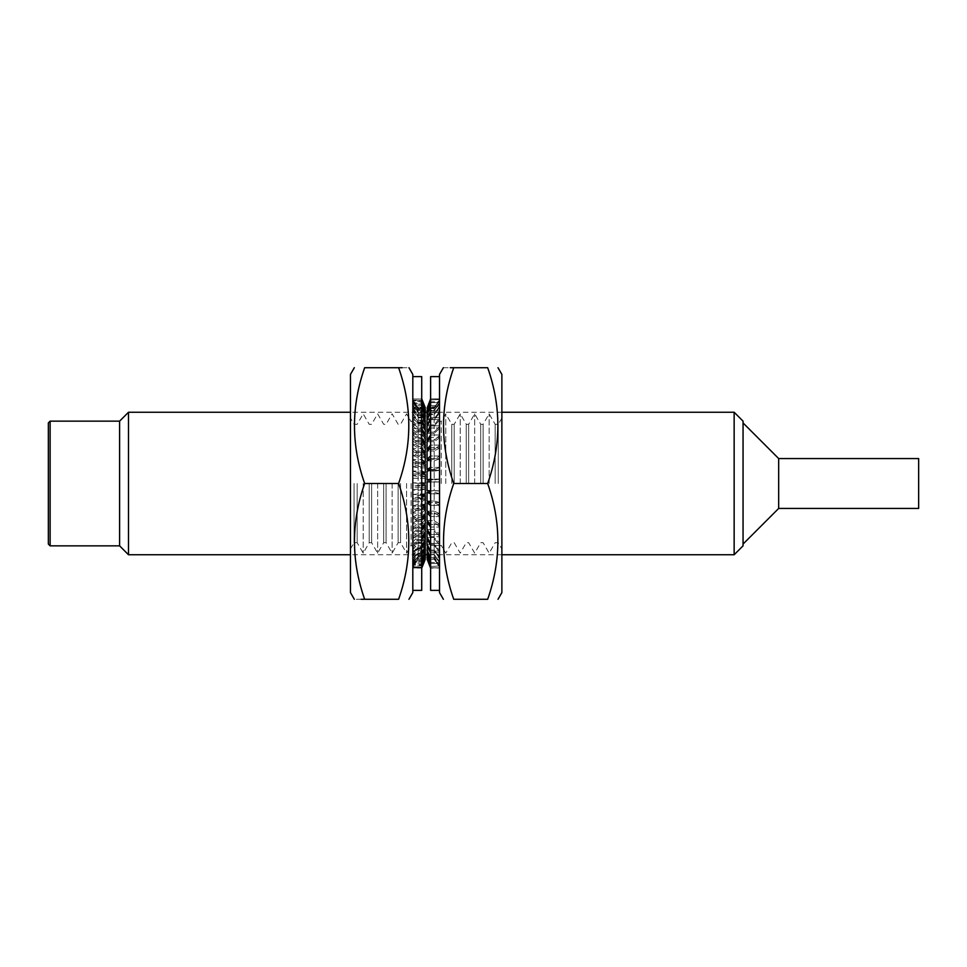 <?xml version="1.0" encoding="UTF-8"?>
<svg xmlns="http://www.w3.org/2000/svg" width="967" height="967" viewBox="0 0 967 967"><rect width="100%" height="100%" fill="white"/><g stroke="black" fill="none" stroke-linecap="round" stroke-linejoin="round"><path stroke-width="0.73" stroke-dasharray="4.83 3.63" d="M119.606 421.153L119.606 545.847M128.502 554.756L128.502 412.244M743.055 545.847L743.055 421.153M734.146 412.244L734.146 554.756M778.677 508.437L778.677 458.563M48.35 422.942L48.35 544.058M918.65 508.437L918.65 458.563M743.055 483.5L743.055 422.942L743.055 483.5M489.145 483.5L489.145 413.864L489.145 483.5M495.164 483.5L495.164 424.295L495.164 483.5M483.113 483.5L483.113 424.295L483.113 483.5M474.688 483.5L474.688 413.864L474.688 483.5M480.708 483.5L480.708 424.295L480.708 483.5M468.657 483.5L468.657 424.295L468.657 483.5M460.219 483.5L460.219 413.864L460.219 483.5M466.251 483.5L466.251 424.295L466.251 483.5M454.2 483.5L454.2 424.295L454.2 483.5M445.763 483.5L445.763 413.864L445.763 483.5M451.782 483.5L451.782 424.295L451.782 483.5M441.242 483.5L441.242 421.685L441.242 483.5M501.873 374.398L501.873 592.602M498.271 483.5L498.271 424.295L498.271 483.5M487.67 599.286C501.257 560.787 501.257 522.192 487.67 483.5C501.257 445.001 501.257 406.406 487.67 367.714L453.728 367.714C440.142 406.213 440.142 444.808 453.728 483.5C440.142 521.999 440.142 560.594 453.728 599.286L487.67 599.286M439.526 374.398L439.526 592.602M443.382 367.714L450.223 367.714M453.728 483.5L487.67 483.5M363.193 483.5L363.193 553.136L363.193 483.5M357.174 483.5L357.174 542.705L357.174 483.5M369.213 483.5L369.213 542.705L369.213 483.5M377.65 483.5L377.65 553.136L377.65 483.5M371.63 483.5L371.63 542.705L371.63 483.5M383.681 483.5L383.681 542.705L383.681 483.5M392.118 483.5L392.118 553.136L392.118 483.5M386.087 483.5L386.087 542.705L386.087 483.5M398.138 483.5L398.138 542.705L398.138 483.5M406.575 483.5L406.575 553.136L406.575 483.5M400.543 483.5L400.543 542.705L400.543 483.5M411.096 483.5L411.096 545.315L411.096 483.5M350.465 592.602L350.465 374.398M354.067 483.5L354.067 542.705L354.067 483.5M364.656 367.714C351.081 406.213 351.081 444.808 364.656 483.5C351.081 521.999 351.081 560.594 364.656 599.286L398.609 599.286C412.196 560.787 412.196 522.192 398.609 483.5C412.196 445.001 412.196 406.406 398.609 367.714L364.656 367.714M412.812 592.602L412.812 374.398M402.115 367.714L408.956 367.714M361.162 599.286L354.321 599.286M398.609 483.5L364.656 483.5M439.526 483.5L439.526 590.378L439.526 483.5M430.617 590.378L430.617 376.622M430.617 566.553L439.526 565.949L430.617 566.553M430.617 563.495L430.617 562.504L439.526 562.504L439.526 563.495L439.526 562.504L430.617 562.504L430.617 563.495L439.526 563.495L430.617 563.495M430.617 558.878L430.617 557.512L439.526 557.512L439.526 558.878L439.526 557.512L430.617 557.512L430.617 558.878L439.526 558.878L430.617 558.878M430.617 552.798L430.617 551.093L439.526 551.093L439.526 552.798L439.526 551.093L430.617 551.093L430.617 552.798L439.526 552.798L430.617 552.798M430.617 545.364L430.617 543.345L439.526 543.345L439.526 545.364L439.526 543.345L430.617 543.345L430.617 545.364L439.526 545.364L430.617 545.364M430.617 536.733L430.617 534.437L439.526 534.437L439.526 536.733L439.526 534.437L430.617 534.437L430.617 536.733L439.526 536.733L430.617 536.733M430.617 527.051L430.617 524.537L439.526 524.537L439.526 527.051L439.526 524.537L430.617 524.537L430.617 527.051L439.526 527.051L430.617 527.051M430.617 516.535L430.617 513.84L439.526 513.84L439.526 516.535L439.526 513.84L430.617 513.84L430.617 516.535L439.526 516.535L430.617 516.535L430.617 524.597L430.617 516.583L427.063 512.679L434.183 512.679L434.183 520.693L439.526 524.199L439.526 516.197L439.526 524.537L434.183 520.693L434.183 512.679L439.526 516.197L434.183 512.679L429.07 512.679M430.617 505.378L430.617 502.562L439.526 502.562L439.526 505.378L439.526 502.562L430.617 502.562L430.617 505.378L439.526 505.378L430.617 505.378M430.617 493.786L430.617 490.898L439.526 490.898L439.526 493.786L439.526 490.898L430.617 490.898L430.617 493.786L439.526 493.786L430.617 493.786M430.617 482.001L430.617 479.1L439.526 479.1L439.526 482.001L439.526 479.1L430.617 479.1L430.617 482.001L439.526 482.001L430.617 482.001L430.617 490.898L430.617 482.001L427.063 481.687L434.183 481.687L434.183 490.595L439.526 490.873L439.526 481.977L439.526 490.898L434.183 490.595L434.183 481.687L439.526 481.977L430.617 481.687M430.617 470.24L430.617 467.375L439.526 467.375L439.526 470.24L439.526 467.375L430.617 467.375L430.617 470.24L439.526 470.24L430.617 470.24M430.617 458.733L430.617 455.977L439.526 455.977L439.526 458.733L439.526 455.977L430.617 455.977L430.617 458.733L439.526 458.733L430.617 458.709L430.617 467.351L430.617 458.709L427.063 460.86L434.183 460.86L434.183 469.503L439.526 467.569L439.526 458.733L439.526 467.569L434.183 469.503L434.183 460.86L439.526 458.926L434.183 460.86L427.063 460.86L427.063 469.503L434.183 469.503L430.617 469.503M430.617 447.721L430.617 445.11L439.526 445.11L439.526 447.721L439.526 445.11L430.617 445.11L430.617 447.721L439.526 447.721L430.617 447.721M430.617 437.398L430.617 434.993L439.526 434.993L439.526 437.398L439.526 434.993L430.617 434.993L430.617 437.398L439.526 437.398L430.617 437.398M430.617 427.97L430.617 425.818L439.526 425.818L439.526 427.97L439.526 425.818L430.617 425.818L430.617 427.97L439.526 427.97L430.617 427.97M430.617 419.63L430.617 417.756L439.526 417.756L439.526 419.63L439.526 417.756L430.617 417.756L430.617 419.63L439.526 419.63L430.617 419.63M430.617 412.522L430.617 410.987L439.526 410.987L439.526 412.522L439.526 410.987L430.617 410.987L430.617 412.522L439.526 412.522L430.617 412.522M430.617 406.805L430.617 405.62L439.526 405.62L439.526 406.805L439.526 405.62L430.617 405.62L430.617 406.805L439.526 406.805L430.617 406.805M430.617 402.574L430.617 401.776L439.526 401.776L439.526 402.574L439.526 401.776L430.617 401.776L430.617 402.574L439.526 402.574L430.617 402.574M430.617 399.927L439.526 399.528L430.617 399.927M430.617 398.9L439.526 398.887L430.617 398.9L439.526 398.887L439.526 399.673L439.526 398.9M430.617 567.786L439.526 567.992L439.526 567.218L439.526 567.992L430.617 568.112L430.617 566.662L430.617 567.907L439.526 567.786L430.617 567.786M439.526 566.553L439.526 567.786L439.526 566.553M439.526 565.949L439.526 562.746L439.526 565.949M439.526 562.504L439.526 558.177L439.526 562.504M439.526 557.512L439.526 552.145L439.526 557.512M439.526 551.093L439.526 544.772L439.526 551.093M439.526 543.345L439.526 536.214L439.526 543.345M439.526 534.437L439.526 526.628L439.526 534.437M439.526 513.84L439.526 505.137L439.526 513.84M439.526 502.562L439.526 493.653L439.526 502.562M439.526 479.1L439.526 470.24L439.526 479.1M439.526 455.977L439.526 447.721L439.526 455.977M439.526 445.11L439.526 437.398L439.526 445.11M439.526 434.993L439.526 427.97L439.526 434.993M439.526 425.818L439.526 419.63L439.526 425.818M439.526 417.756L439.526 412.522L439.526 417.756M439.526 410.987L439.526 406.805L439.526 410.987M439.526 405.62L439.526 402.574L439.526 405.62M439.526 401.776L439.526 399.927L439.526 401.776M439.526 399.528L439.526 400.29L439.526 399.528M430.617 565.949L430.617 563.604L430.617 565.949M430.617 562.504L430.617 558.986L430.617 562.504M430.617 557.512L430.617 552.894L430.617 557.512M430.617 551.093L430.617 545.448L430.617 551.093M430.617 543.345L430.617 536.806L430.617 543.345M430.617 534.437L430.617 527.124L430.617 534.437M430.617 513.84L430.617 505.415L430.617 513.84M430.617 502.562L430.617 493.811L430.617 502.562M430.617 479.1L430.617 470.228L430.617 479.1L427.063 480.019L439.526 479.173L434.183 480.019L434.183 471.159L434.183 480.019L430.617 480.019M430.617 455.977L430.617 447.673L430.617 455.977M430.617 445.11L430.617 437.338L430.617 445.11M430.617 434.993L430.617 427.897L430.617 434.993M430.617 425.818L430.617 419.545L430.617 425.818M430.617 417.756L430.617 412.425L430.617 417.756M430.617 410.987L430.617 406.708L430.617 410.987M430.617 405.62L430.617 402.465L430.617 405.62M430.617 401.776L430.617 399.818L430.617 401.776M430.617 399.528L430.617 398.779L430.617 399.528M430.617 467.351L427.063 469.503M430.617 490.898L434.183 490.595L427.063 490.595L427.063 481.687M430.617 568.112L427.063 559.204L434.183 559.204L439.526 567.218L434.183 559.204L427.112 559.204M430.617 566.662L427.063 557.85L427.063 559.083L434.183 559.083L439.526 567.025L434.183 559.083L434.183 557.85L434.183 559.083L427.063 559.083L430.617 567.907M439.526 565.78L434.183 557.85L439.526 565.78M430.617 563.604L427.063 555.046L427.063 557.5L434.183 557.5L439.526 565.199L434.183 557.5L434.183 555.046L434.183 557.5L427.063 557.5L430.617 566.058M439.526 562.746L434.183 555.046L439.526 562.746M430.617 558.986L427.063 550.852L427.063 554.466L434.183 554.466L439.526 561.791L434.183 554.466L434.183 550.852L434.183 554.466L427.063 554.466L430.617 562.613M439.526 558.177L434.183 550.852L439.526 558.177M430.617 552.894L427.063 545.34L427.063 550.066L434.183 550.066L439.526 556.859L434.183 550.066L434.183 545.34L434.183 550.066L427.063 550.066L430.617 557.608M439.526 552.145L434.183 545.34L439.526 552.145M430.617 545.448L427.063 538.631L427.063 544.361L434.183 544.361L439.526 550.501L434.183 544.361L434.183 538.631L434.183 544.361L427.063 544.361L430.617 551.178M439.526 544.772L434.183 538.631L439.526 544.772M427.752 538.631L427.063 538.631M430.617 536.806L427.063 530.847L427.063 537.471L434.183 537.471L439.526 542.825L434.183 537.471L434.183 530.847L434.183 537.471L427.063 537.471L430.617 543.43M439.526 536.214L434.183 530.847L439.526 536.214M428.006 530.847L427.063 530.847M430.617 527.124L427.063 522.144L427.063 529.529L434.183 529.529L439.526 534.002L434.183 529.529L434.183 522.144L434.183 529.529L427.063 529.529L430.617 534.509M439.526 526.628L434.183 522.144L439.526 526.628M428.381 522.144L427.063 522.144M427.063 512.679L427.063 520.693L434.183 520.693L427.063 520.693L430.617 524.597M430.617 505.415L427.063 502.659L427.063 511.132L434.183 511.132L439.526 513.61L434.183 511.132L434.183 502.659L434.183 511.132L427.063 511.132L430.617 513.876M439.526 505.137L434.183 502.659L439.526 505.137M430.617 502.659L427.063 502.659M430.617 493.811L427.063 492.263L427.063 501.027L434.183 501.027L439.526 502.429L434.183 501.027L434.183 492.263L434.183 501.027L427.063 501.027L430.617 502.574M439.526 493.653L434.183 492.263L439.526 493.653M430.617 492.263L427.063 492.263M439.526 470.325L434.183 471.159L439.526 470.325M430.617 470.228L427.063 471.159L434.183 471.159L427.063 471.159L427.063 480.019M429.699 459.265L434.183 459.265L439.526 456.267L434.183 459.265L434.183 451.009L434.183 459.265L427.063 459.265L430.617 455.928M439.526 448.011L434.183 451.009L439.526 448.011M430.617 447.673L427.063 451.009L434.183 451.009L427.063 451.009L427.063 459.265M428.671 449.51L434.183 449.51L439.526 445.497L434.183 449.51L434.183 441.786L434.183 449.51L427.063 449.51L430.617 445.05M439.526 437.785L434.183 441.786L439.526 437.785M430.617 437.338L427.063 441.786L434.183 441.786L427.063 441.786L427.063 449.51M428.176 440.396L434.183 440.396L439.526 435.464L434.183 440.396L434.183 433.385L434.183 440.396L427.063 440.396L430.617 434.92M439.526 428.454L434.183 433.385L439.526 428.454M430.617 427.897L427.063 433.385L434.183 433.385L427.063 433.385L427.063 440.396M427.873 432.14L434.183 432.14L439.526 426.374L434.183 432.14L434.183 425.951L434.183 432.14L427.063 432.14L430.617 425.734M439.526 420.186L434.183 425.951L439.526 420.186M430.617 419.545L427.063 425.951L434.183 425.951L427.063 425.951L427.063 432.14M427.656 424.876L434.183 424.876L439.526 418.385L434.183 424.876L434.183 419.642L434.183 424.876L427.063 424.876L430.617 417.671M439.526 413.151L434.183 419.642L439.526 413.151M430.617 412.425L427.063 419.642L434.183 419.642L427.063 419.642L427.063 424.876M427.499 418.747L434.183 418.747L439.526 411.676L434.183 418.747L434.183 414.565L434.183 418.747L427.063 418.747L430.617 410.878M439.526 407.494L434.183 414.565L439.526 407.494M430.617 406.708L427.063 414.565L434.183 414.565L427.063 414.565L427.063 418.747M427.366 413.888L434.183 413.888L439.526 406.358L434.183 413.888L434.183 410.842L434.183 413.888L427.063 413.888L430.617 405.511M439.526 403.312L434.183 410.842L439.526 403.312M430.617 402.465L427.063 410.842L434.183 410.842L427.063 410.842L427.063 413.888M427.257 410.371L434.183 410.371L439.526 402.538L434.183 410.371L434.183 408.521L434.183 410.371L427.063 410.371L430.617 401.668M439.526 400.689L434.183 408.521L439.526 400.689M430.617 399.818L427.063 408.521L434.183 408.521L427.063 408.521L427.063 410.371M427.16 408.292L434.183 408.292L439.526 400.29L434.183 408.292L434.183 407.675L434.183 408.292L427.063 408.292L430.617 399.407M439.526 399.673L434.183 407.675L439.526 399.673M430.617 398.779L427.063 407.675L434.183 407.675L427.063 407.675L427.063 408.292M412.812 524.44L412.812 376.622L412.812 524.44M421.721 376.622L421.721 590.378M421.721 400.592L412.812 400.06L421.721 400.471L421.721 402.828L412.812 402.828L418.155 411.326L418.155 409.101L412.812 401.341L412.812 403.577M421.721 399.045L412.812 398.924L421.721 399.153M421.721 400.894L421.721 401.571L412.812 401.571L412.812 400.894L421.721 400.773L425.275 409.561L418.155 409.561L412.812 401.656L412.812 399.431M421.721 404.242L421.721 405.306L412.812 405.306L412.812 404.242L421.721 404.133L425.275 412.631L418.155 412.631L412.812 404.98L412.812 401.571M421.721 409.138L421.721 410.564L412.812 410.564L412.812 409.138L421.721 409.029L425.275 417.067L418.155 417.067L412.812 409.839L412.812 405.306M421.721 415.484L421.721 417.248L412.812 417.248L412.812 415.484L421.721 415.387L425.275 422.809L418.155 422.809L412.812 416.124L412.812 410.564M421.721 423.147L421.721 425.214L412.812 425.214L412.812 423.147L421.721 423.062L425.275 429.735L418.155 429.735L412.812 423.727L412.812 417.248M421.721 431.983L421.721 434.316L412.812 434.316L412.812 431.983L421.721 431.911L425.275 437.7L418.155 437.7L412.812 432.491L412.812 425.214M421.721 441.822L421.721 444.385L412.812 444.385L412.812 441.822L421.721 441.762L425.275 446.549L418.155 446.549L412.812 442.245L412.812 434.316M421.721 452.483L421.721 455.203L412.812 455.203L412.812 452.483L421.721 452.435L425.275 456.134L418.155 456.134L412.812 452.798L412.812 444.385M421.721 463.737L421.721 466.577L412.812 466.577L412.812 463.737L421.721 463.701L425.275 466.239L418.155 466.239L412.812 463.955L412.812 455.203M425.275 497.763L425.275 488.939L421.721 490.1L421.721 487.187L425.275 487.259L425.275 478.351L421.721 478.278L421.721 487.187L412.812 487.187L412.812 475.377L421.721 475.377L421.721 478.278L412.812 478.278L418.155 478.351L418.155 487.259L412.812 487.187L412.812 490.076L421.721 490.076L421.721 501.752L412.812 501.752L412.812 498.912L421.721 498.912L425.275 497.763L412.812 498.815L412.812 490.076M421.721 510.334L421.721 513.078L412.812 513.078L412.812 510.334L421.721 510.371L425.275 507.989L418.155 507.989L412.812 510.129L412.812 501.752M421.721 513.078L421.721 523.824L412.812 523.824L412.812 521.249L421.721 521.249L425.275 517.744L418.155 517.744L412.812 520.935L412.812 513.078M421.721 531.415L421.721 533.784L412.812 533.784L412.812 531.415L421.721 531.475L425.275 526.834L418.155 526.834L412.812 531.016L412.812 523.824M421.721 540.662L421.721 542.765L412.812 542.765L412.812 540.662L421.721 540.734L425.275 535.065L418.155 535.065L412.812 540.166L412.812 533.784M421.721 548.785L421.721 550.586L412.812 550.586L412.812 548.785L421.721 548.869L425.275 542.306L418.155 542.306L412.812 548.216L412.812 542.765M421.721 555.638L421.721 557.113L412.812 557.113L412.812 555.638L421.721 555.735L425.275 548.398L418.155 548.398L412.812 554.998L412.812 550.586M421.721 561.09L421.721 562.202L412.812 562.202L412.812 561.09L421.721 561.198L425.275 553.221L418.155 553.221L412.812 560.401L412.812 557.113M421.721 565.03L421.721 565.755L412.812 565.755L412.812 565.03L421.721 565.139L425.275 556.702L418.155 556.702L412.812 564.293L412.812 562.202M421.721 567.387L412.812 567.387L421.721 567.496L425.275 558.745L418.155 558.745L412.812 565.755M421.721 568.112L412.812 568.028L421.721 567.714M421.721 567.182L412.812 566.71L421.721 567.182L421.721 568.028M421.721 564.631L421.721 563.761L412.812 563.761L412.812 564.631L421.721 564.631L421.721 566.71M421.721 560.497L421.721 559.252L412.812 559.252L412.812 560.497L421.721 560.497L421.721 563.761M421.721 554.865L421.721 553.269L412.812 553.269L412.812 554.865L421.721 554.865L421.721 559.252M421.721 547.842L421.721 545.92L412.812 545.92L412.812 547.842L421.721 547.842L421.721 553.269M421.721 539.574L421.721 537.362L412.812 537.362L412.812 539.574L421.721 539.574L421.721 545.92M421.721 530.206L421.721 527.764L412.812 527.764L412.812 530.206L421.721 530.206L421.721 537.362M421.721 519.932L421.721 517.297L412.812 517.297L412.812 519.932L421.721 519.932L421.721 527.764M421.721 508.956L421.721 506.164L412.812 506.164L412.812 508.956L421.721 508.956L421.721 517.297M421.721 497.473L421.721 494.596L412.812 494.596L412.812 497.473L421.721 497.473L421.721 506.188M421.721 485.724L421.721 482.823L412.812 482.823L412.812 485.724L421.721 485.724L421.721 494.608M421.721 473.927L421.721 471.05L412.812 471.05L412.812 473.927L421.721 473.927L421.721 482.811M421.721 462.323L421.721 459.53L412.812 459.53L412.812 462.323L421.721 462.299L421.721 471.026M421.721 451.13L421.721 448.47L412.812 448.47L412.812 451.13L421.721 451.13L421.721 459.482M421.721 440.565L421.721 438.087L412.812 438.087L412.812 440.565L421.721 440.505L421.721 448.47M421.721 430.835L421.721 428.599L412.812 428.599L412.812 430.835L421.721 430.762L421.721 438.087M421.721 422.132L421.721 420.174L412.812 420.174L412.812 422.132L421.721 422.047L421.721 428.599M421.721 414.625L421.721 412.982L412.812 412.982L412.812 414.625L421.721 414.529L421.721 420.174M421.721 408.449L421.721 407.155L412.812 407.155L412.812 408.449L421.721 408.352L421.721 412.982M412.812 400.592L412.812 401.341M425.275 412.631L425.275 411.869L418.155 411.869L412.812 404.46L412.812 402.828M412.812 404.46L412.812 407.155M412.812 408.449L412.812 412.982M412.812 414.625L412.812 420.174M412.812 422.132L412.812 428.599M412.812 430.835L412.812 438.087M412.812 440.565L412.812 448.47M412.812 451.13L412.812 459.53M412.812 462.323L412.812 471.05M425.275 474.459L412.812 473.975L412.812 482.823M412.812 485.724L412.812 494.596M412.812 497.473L412.812 506.164M412.812 508.956L412.812 517.297M412.812 519.932L412.812 527.764M412.812 530.206L412.812 537.362M412.812 539.574L412.812 545.92M412.812 547.842L412.812 553.269M412.812 554.865L412.812 559.252M412.812 560.497L412.812 563.761M412.812 564.631L412.812 566.71M412.812 567.182L412.812 568.028M412.812 567.387L412.812 566.626M412.812 565.03L412.812 564.293M412.812 561.09L412.812 560.401M412.812 555.638L412.812 554.998M412.812 475.377L412.812 466.577M412.812 415.484L412.812 416.124M412.812 409.138L412.812 409.839M412.812 404.242L412.812 404.98M412.812 400.894L412.812 401.656M412.812 399.045L412.812 400.06M421.721 400.06L421.721 398.936M421.721 399.431L421.721 400.773M421.721 401.571L421.721 404.133M421.721 405.306L421.721 409.029M421.721 410.564L421.721 415.387M421.721 417.248L421.721 423.062M421.721 425.214L421.721 431.911M421.721 434.316L421.721 441.762M421.721 444.385L421.721 452.435M421.721 455.203L421.721 463.701M421.721 475.365L425.275 476.683L425.275 467.871L421.721 466.553L421.721 475.377M421.721 501.752L421.721 510.371M421.721 523.824L421.721 531.475M421.721 533.784L421.721 540.734M421.721 542.765L421.721 548.869M421.721 550.586L421.721 555.735M421.721 557.113L421.721 561.198M421.721 562.202L421.721 565.139M421.721 565.755L421.721 567.496M421.721 407.155L421.721 402.828M412.812 403.747L421.721 403.747M412.812 407.869L418.155 415.278L418.155 411.869M424.924 415.278L418.155 415.278M425.275 416.028L418.155 416.028L412.812 409.114M412.812 413.646L418.155 420.548L418.155 416.028M424.791 420.548L418.155 420.548M425.275 421.503L418.155 421.503L412.812 415.23M412.812 420.778L418.155 427.051L418.155 421.503M424.622 427.051L418.155 427.051M425.275 428.176L418.155 428.176L412.812 422.664M412.812 429.13L418.155 434.642L418.155 428.176M424.38 434.642L418.155 434.642M425.275 435.936L418.155 435.936L412.812 431.282M412.812 438.535L418.155 443.188L418.155 435.936M424.042 443.188L418.155 443.188M425.275 444.615L418.155 444.615L412.812 440.916M412.812 448.821L418.155 452.52L418.155 444.615M423.437 452.52L418.155 452.52M425.275 454.055L418.155 454.055L412.812 451.384M412.812 459.784L418.155 462.456L418.155 454.055M422.023 462.456L418.155 462.456M425.275 464.075L418.155 464.075L412.812 462.48M412.812 471.207L418.155 472.803L418.155 464.075M421.721 472.803L418.155 472.803M412.812 482.871L418.155 483.355L418.155 474.459M421.721 483.355L418.155 483.355M421.721 485.035L412.812 485.664M412.812 494.536L418.155 493.907L418.155 485.035M425.275 493.907L418.155 493.907M421.721 495.563L418.155 495.563L412.812 497.304M412.812 505.995L418.155 504.266L418.155 495.563M425.275 504.266L418.155 504.266M422.313 505.874L418.155 505.874L412.812 508.678M412.812 517.019L418.155 514.214L418.155 505.874M425.275 514.214L418.155 514.214M423.534 515.737L418.155 515.737L412.812 519.569M412.812 527.39L418.155 523.558L418.155 515.737M425.275 523.558L418.155 523.558M424.09 524.972L418.155 524.972L412.812 529.747M412.812 536.903L418.155 532.128L418.155 524.972M425.275 532.128L418.155 532.128M424.416 533.409L418.155 533.409L412.812 539.03M412.812 545.376L418.155 539.755L418.155 533.409M425.275 539.755L418.155 539.755M424.646 540.867L418.155 540.867L412.812 547.225M412.812 552.653L418.155 546.282L418.155 540.867M425.275 546.282L418.155 546.282M424.815 547.213L418.155 547.213L412.812 554.188M412.812 558.575L418.155 551.601L418.155 547.213M425.275 551.601L418.155 551.601M424.948 552.314L418.155 552.314L412.812 559.772M412.812 563.036L418.155 555.578L418.155 552.314M412.812 561.464L418.155 553.873L425.275 553.873L425.275 555.578L418.155 555.578M425.057 556.085L418.155 556.085L412.812 563.882M412.812 565.949L418.155 558.152L418.155 556.085M412.812 564.994L418.155 557.113L425.275 557.113L425.275 558.152L418.155 558.152M425.166 558.43L418.155 558.43L412.812 566.408M412.812 567.266L418.155 558.43M412.812 566.94L418.155 558.938L425.275 559.289L418.155 559.289M425.262 559.325L418.155 559.325L412.812 567.339M425.275 558.938L421.721 567.834M425.275 557.113L421.721 565.876M418.155 557.113L418.155 558.745M425.275 553.873L421.721 562.31M418.155 553.873L418.155 556.702M425.275 556.702L425.275 556.085M412.812 556.424L418.155 549.244L418.155 553.221M425.275 553.221L425.275 549.244L418.155 549.244M425.275 549.244L421.721 557.222M412.812 549.957L418.155 543.345L418.155 548.398M425.275 548.398L425.275 543.345L418.155 543.345M425.275 543.345L421.721 550.682M412.812 542.197L418.155 536.286L418.155 542.306M425.275 542.306L425.275 536.286L418.155 536.286M425.275 536.286L421.721 542.85M412.812 533.288L418.155 528.187L418.155 535.065M425.275 535.065L425.275 528.187L418.155 528.187M425.275 528.187L421.721 533.857M412.812 523.413L418.155 519.231L418.155 526.834M425.275 526.834L425.275 519.231L418.155 519.231M425.275 519.231L421.721 523.884M412.812 512.764L418.155 509.573L418.155 517.744M425.275 517.744L425.275 509.573L418.155 509.573M425.275 509.573L421.721 513.126M412.812 501.547L418.155 499.407L418.155 507.989M425.275 507.989L425.275 499.407L418.155 499.407M425.275 499.407L421.721 501.788M412.812 489.979L418.155 488.939L418.155 497.763M425.275 488.939L418.155 488.939M425.275 487.259L418.155 487.259M425.275 478.351L418.155 478.351M425.275 476.683L418.155 476.683L412.812 475.498M412.812 466.686L418.155 467.871L418.155 476.683M425.275 467.871L418.155 467.871M412.812 455.421L418.155 457.705L418.155 466.239M425.275 466.239L425.275 457.705L418.155 457.705M425.275 457.705L421.721 455.167M412.812 444.699L418.155 448.023L418.155 456.134M425.275 456.134L425.275 448.023L418.155 448.023M425.275 448.023L421.721 444.337M412.812 434.739L418.155 439.042L418.155 446.549M425.275 446.549L425.275 439.042L418.155 439.042M425.275 439.042L421.721 434.256M412.812 425.722L418.155 430.931L418.155 437.7M425.275 437.7L425.275 430.931L418.155 430.931M425.275 430.931L421.721 425.142M412.812 417.829L418.155 423.836L418.155 429.735M425.275 429.735L425.275 423.836L418.155 423.836M425.275 423.836L421.721 417.164M412.812 411.217L418.155 417.901L418.155 422.809M425.275 422.809L425.275 417.901L418.155 417.901M425.275 417.901L421.721 410.467M412.812 406.007L418.155 413.247L418.155 417.067M425.275 417.067L425.275 413.247L418.155 413.247M425.275 413.247L421.721 405.197M412.812 402.308L418.155 409.948L418.155 412.631M425.275 411.326L425.275 409.948L418.155 409.948M425.275 409.948L421.721 401.462M412.812 400.193L418.155 408.098L418.155 409.561M425.275 408.787L425.275 408.098L418.155 408.098M425.275 408.098L421.721 399.311M425.275 409.561L418.155 409.101M421.721 399.033L425.275 407.941L418.155 407.941L412.812 399.927M412.812 399.697L418.155 407.941M425.25 407.711L418.155 407.711M425.275 407.941L418.155 407.784L412.812 399.818M412.812 400.834L418.155 408.787L418.155 407.784M425.154 408.787L418.155 408.787M425.045 411.326L418.155 411.326M50.127 545.847L50.127 421.153M501.873 554.756L427.184 554.756M425.275 554.756L350.465 554.756M501.873 412.244L427.063 412.244M425.275 412.244L350.465 412.244M501.873 418.07L498.271 424.295L495.164 424.295L489.145 413.864L483.113 424.295L480.708 424.295L474.688 413.864L468.657 424.295L466.251 424.295L460.219 413.864L454.2 424.295L451.782 424.295L445.763 413.864L441.242 421.685L439.526 420.705M439.526 546.295L441.242 545.315L445.763 553.136L451.782 542.705L454.2 542.705L460.219 553.136L466.251 542.705L468.657 542.705L474.688 553.136L480.708 542.705L483.113 542.705L489.145 553.136L495.164 542.705L498.271 542.705L501.873 548.93M350.465 548.93L354.067 542.705L357.174 542.705L363.193 553.136L369.213 542.705L371.63 542.705L377.65 553.136L383.681 542.705L386.087 542.705L392.118 553.136L398.138 542.705L400.543 542.705L406.575 553.136L411.096 545.315L412.812 546.295M412.812 420.705L411.096 421.685L406.575 413.864L400.543 424.295L398.138 424.295L392.118 413.864L386.087 424.295L383.681 424.295L377.65 413.864L371.63 424.295L369.213 424.295L363.193 413.864L357.174 424.295L354.067 424.295L350.465 418.07"/><path stroke-width="1.45" d="M119.606 545.847L119.606 421.153L128.502 412.244L128.502 554.756L119.606 545.847L50.127 545.847L48.35 544.058L48.35 422.942L50.127 421.153L50.127 545.847M734.146 412.244L743.055 421.153L743.055 545.847L734.146 554.756L734.146 412.244L501.873 412.244M778.677 508.437L918.65 508.437L918.65 458.563L778.677 458.563L778.677 508.437L743.055 544.058M498.017 599.286L501.873 592.602L501.873 374.398L498.017 367.714M487.67 483.5C501.257 521.999 501.257 560.594 487.67 599.286C501.257 599.286 501.257 599.286 487.67 599.286C501.257 599.286 501.257 599.286 487.67 599.286L453.728 599.286C440.142 599.286 440.142 599.286 453.728 599.286C440.142 599.286 440.142 599.286 453.728 599.286C440.142 560.787 440.142 522.192 453.728 483.5L487.67 483.5C501.257 444.808 501.257 406.213 487.67 367.714C501.257 367.714 501.257 367.714 487.67 367.714C501.257 367.714 501.257 367.714 487.67 367.714L453.728 367.714C440.142 367.714 440.142 367.714 453.728 367.714L450.223 367.714M443.382 599.286L439.526 592.602L439.526 374.398L443.382 367.714M453.728 483.5C440.142 445.001 440.142 406.406 453.728 367.714M354.321 367.714L350.465 374.398L350.465 592.602L354.321 599.286M398.609 367.714C412.196 367.714 412.196 367.714 398.609 367.714C412.196 406.213 412.196 444.808 398.609 483.5L364.656 483.5C351.081 445.001 351.081 406.406 364.656 367.714C351.081 367.714 351.081 367.714 364.656 367.714C351.081 367.714 351.081 367.714 364.656 367.714L402.115 367.714M408.956 367.714L412.812 374.398L412.812 592.602L408.956 599.286M398.609 483.5C412.196 521.999 412.196 560.594 398.609 599.286C412.196 599.286 412.196 599.286 398.609 599.286C412.196 599.286 412.196 599.286 398.609 599.286L364.656 599.286C351.081 599.286 351.081 599.286 364.656 599.286L361.162 599.286M364.656 599.286C351.081 560.787 351.081 522.192 364.656 483.5M439.526 376.622L430.617 376.622L430.617 590.378L439.526 590.378M430.617 568.112L427.112 559.204M430.617 567.907L427.209 557.85M427.063 557.85L430.617 566.662M430.617 566.058L427.063 557.5L427.305 555.046M427.063 555.046L430.617 563.604M430.617 562.613L427.063 554.466L427.426 550.852M427.063 550.852L430.617 558.986M430.617 557.608L427.063 550.066L427.571 545.34M427.063 545.34L430.617 552.894M430.617 551.178L427.063 544.361L427.063 538.631L427.752 538.631M427.063 538.631L430.617 545.448M430.617 543.43L427.063 537.471L427.063 530.847L428.006 530.847M427.063 530.847L430.617 536.806M430.617 534.509L427.063 529.529L427.063 522.144L428.381 522.144M427.063 522.144L430.617 527.124M430.617 524.597L427.063 520.693L427.063 512.679L429.07 512.679M427.063 512.679L430.617 516.583M430.617 513.876L427.063 511.132L427.063 502.659L430.617 502.659M427.063 502.659L430.617 505.415M430.617 502.574L427.063 501.027L427.063 492.263L430.617 492.263M427.063 492.263L430.617 493.811M430.617 490.898L427.063 490.595L427.063 481.687L430.617 481.687M427.063 481.687L430.617 482.001M430.617 479.088L427.063 480.019L430.617 480.019M427.063 480.019L427.063 471.159L430.617 470.228M430.617 467.351L427.063 469.503L430.617 469.503M427.063 469.503L427.063 460.86L430.617 458.709M430.617 455.928L427.063 459.265L429.699 459.265M427.063 459.265L427.063 451.009L430.617 447.673M430.617 445.05L427.063 449.51L428.671 449.51M427.063 449.51L427.063 441.786L430.617 437.338M430.617 434.92L427.063 440.396L428.176 440.396M427.063 440.396L427.063 433.385L430.617 427.897M430.617 425.734L427.063 432.14L427.873 432.14M427.063 432.14L427.063 425.951L430.617 419.545M430.617 417.671L427.656 424.876M427.063 424.876L427.063 419.642L430.617 412.425M430.617 410.878L427.499 418.747M427.063 418.747L427.063 414.565L430.617 406.708M430.617 405.511L427.366 413.888M427.063 413.888L427.063 410.842L430.617 402.465M430.617 401.668L427.257 410.371M427.063 410.371L430.617 399.818M430.617 399.407L427.16 408.292M427.063 408.292L430.617 398.779M412.812 590.378L421.721 590.378L421.721 376.622L412.812 376.622M421.721 403.638L425.275 411.869L424.924 415.278M425.275 415.278L421.721 407.047M421.721 408.352L425.275 416.028L424.791 420.548M425.275 420.548L421.721 412.873M421.721 414.529L425.275 421.503L425.275 427.051L424.622 427.051M425.275 427.051L421.721 420.077M421.721 422.047L425.275 428.176L425.275 434.642L424.38 434.642M425.275 434.642L421.721 428.514M421.721 430.762L425.275 435.936L425.275 443.188L424.042 443.188M425.275 443.188L421.721 438.015M421.721 440.505L425.275 444.615L425.275 452.52L423.437 452.52M425.275 452.52L421.721 448.41M421.721 451.093L425.275 454.055L425.275 462.456L422.023 462.456M425.275 462.456L421.721 459.482M421.721 462.299L425.275 464.075L425.275 472.803L421.721 472.803M425.275 472.803L421.721 471.026M421.721 473.927L425.275 474.459L425.275 483.355L421.721 483.355M425.275 483.355L421.721 482.811M421.721 485.736L425.275 485.035L421.721 485.035M425.275 485.035L425.275 493.907L421.721 494.608M421.721 497.497L425.275 495.563L421.721 495.563M425.275 495.563L425.275 504.266L421.721 506.188M421.721 508.993L425.275 505.874L422.313 505.874M425.275 505.874L425.275 514.214L421.721 517.333M421.721 519.992L425.275 515.737L423.534 515.737M425.275 515.737L425.275 523.558L421.721 527.813M421.721 530.279L425.275 524.972L424.09 524.972M425.275 524.972L425.275 532.128L421.721 537.434M421.721 539.659L425.275 533.409L424.416 533.409M425.275 533.409L425.275 539.755L421.721 546.004M421.721 547.938L424.646 540.867M425.275 540.867L425.275 546.282L421.721 553.354M421.721 554.961L424.815 547.213M425.275 547.213L425.275 551.601L421.721 559.349M421.721 560.606L424.948 552.314M425.275 552.314L425.275 555.578L421.721 563.87M421.721 564.74L425.057 556.085M425.275 555.578L425.275 558.152L421.721 566.819M421.721 567.303L425.166 558.43M425.275 558.152L421.721 568.149M421.721 568.221L425.262 559.325M421.721 400.471L425.154 408.787M421.721 398.936L425.25 407.711M425.275 407.711L421.721 398.803M425.275 407.784L421.721 399.939M425.275 409.101L425.275 411.326L421.721 402.707M734.146 554.756L501.873 554.756M427.184 554.756L425.275 554.756M350.465 554.756L128.502 554.756M427.063 412.244L425.275 412.244M350.465 412.244L128.502 412.244M50.127 421.153L119.606 421.153M778.677 458.563L743.055 422.942"/></g></svg>
